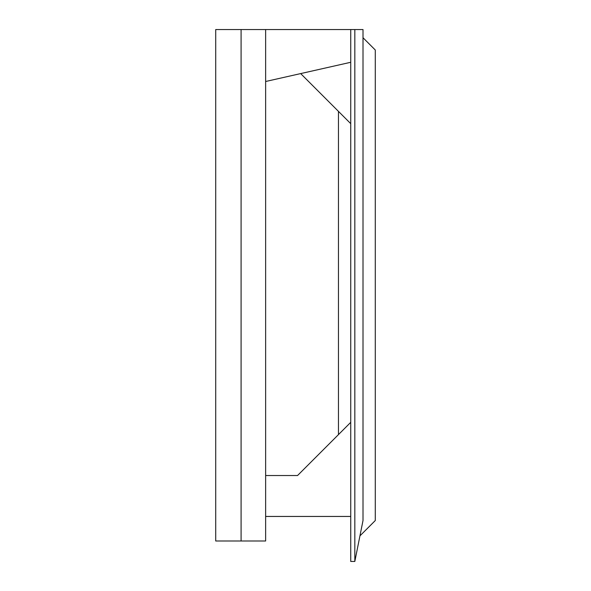 <?xml version="1.0" encoding="UTF-8"?>
<svg xmlns="http://www.w3.org/2000/svg" width="591" height="591" viewBox="0 0 591 591"><rect width="100%" height="100%" fill="white"/><g stroke="black" fill="none" stroke-linecap="round" stroke-linejoin="round"><path stroke-width="0.89" d="M350.736 123.652L300.671 73.587M265.632 475.526L297.546 475.526L350.736 422.336M338.458 434.614L338.458 111.381M350.736 516.445L265.632 516.445M215.715 29.55L215.715 540.994L241.084 540.994L241.084 29.55L215.715 29.55M241.084 540.994L265.632 540.994L265.632 29.55L363.007 29.55L363.007 520.538L354.829 561.45L350.736 561.45L350.736 29.55M350.736 62.284L265.632 81.499M241.084 29.55L265.632 29.55M359.941 535.874L375.285 520.538L375.285 50.006L363.007 37.735M354.829 561.45L354.829 29.55"/></g></svg>
